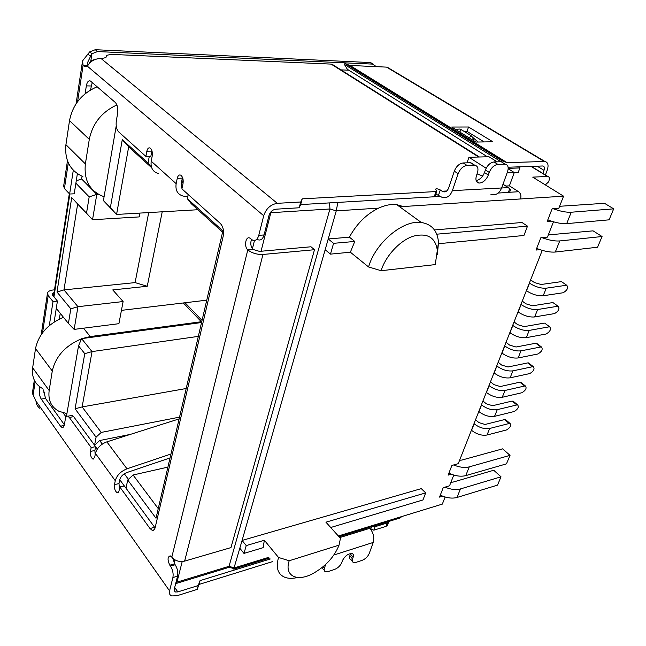<?xml version="1.0" encoding="UTF-8"?>
<svg xmlns="http://www.w3.org/2000/svg" width="646" height="646" viewBox="0 0 646 646"><rect width="100%" height="100%" fill="white"/><g stroke="black" fill="none" stroke-linecap="round" stroke-linejoin="round"><path stroke-width="0.97" d="M507.134 172.821L514.264 172.53L508.192 168.735M497.154 161.855L488.957 156.744L468.931 157.293L486.155 168.243M514.264 172.53L509.395 185.854L518.617 191.733L509.242 192.282M399.672 206.768L520.539 198.952C521.411 195.875 520.765 193.469 518.617 191.733M338.997 536.745L399.761 518.068L401.99 516.477L338.326 535.994M505.818 186.04L509.395 185.854M151.6 167.532L148.031 163.018L122.28 139.665L110.361 207.649L103.417 200.607L116.223 125.881M148.031 163.018L149.299 156.332M183.23 181.728L181.833 180.484M152.399 154.265L151.414 153.393M188.212 194.527L187.332 198.661L191.232 203.668L222.587 232.156M158.246 508.62L133.092 475.004L127.73 479.986L156.009 518.237L222.878 230.897L187.332 198.661M127.73 479.986L125.994 488.174M95.6 446.717L97.304 449.051M119.776 479.752L124.307 485.945M102.302 444.085L99.67 440.532L94.566 445.231L96.068 437.164L101.22 432.424L82.139 406.915L75.089 408.797L96.068 437.164M66.417 416.533L78.529 345.828L84.755 353.653L75.089 408.797M75.889 183.198L89.18 196.885L86.507 213.204L71.714 197.595L57.009 292.032L70.81 308.828L68.411 323.436L56.275 308.36M551.248 221.11L547.194 221.457L552.128 208.82L558.79 208.319L563.57 196.174L532.724 177.125L547.832 176.455C549.391 176.867 549.77 178.312 548.963 180.783L548.535 181.906L545.337 184.909M103.417 200.607L116.579 214.44L197.91 209.732M206.76 300.164L121.44 310.363M202.053 320.408L185.047 302.764M201.56 322.532L81.59 338.625L92.039 351.594L198.338 336.372M68.411 323.436L74.145 329.395L118.904 323.678L123.111 301.545L77.956 306.697L63.978 289.901L135.095 282.609L147.256 286.275L162.219 211.799M147.256 286.275L112.759 289.925L123.111 301.545M339.045 545.127L289.206 560.752C284.07 575.869 296.853 582.216 312.721 573.672C325.519 566.502 334.297 556.981 339.045 545.127L340.442 538.344L325.939 522.186L425.666 492.898L421.297 488.618L242.089 540.444L233.699 569.102M96.254 87.113L96.407 86.104M82.074 176.229L81.63 178.982L76.26 180.799M110.361 207.649L116.579 214.44L128.675 146.836L122.28 139.665M128.675 146.836L151.665 167.718M183.084 183.198L181.558 181.833M151.334 153.813L152.343 155.113M128.417 479.356L124.298 473.793M186.201 388.512L82.139 406.915L92.039 351.594L84.755 353.653M81.59 338.625L78.529 345.828M63.098 412.883L66.062 416.969M43.613 392.857L44.816 392.526M59.343 319.067L60.256 313.31M70.81 308.828L77.956 306.697L74.145 329.395M57.009 292.032L63.978 289.901L77.649 204.007L71.714 197.595M77.649 204.007L92.531 219.729L139.213 216.911L139.94 213.091M86.507 213.204L92.531 219.729L96.787 194.357L89.18 196.885M81.63 178.982L96.787 194.357L98.426 194.285M467.042 162.816L468.931 157.293M403.209 206.534L396.773 204.661C391.193 203.983 385.137 205.137 378.613 208.125C366.379 214.173 356.64 223.855 349.389 237.171L328.225 238.972L336.259 210.871L337.705 203.207M135.095 282.609L148.709 212.582M445.134 497.008L442.332 504.106L401.99 516.477M442.655 496.168L439.538 497.105L443.229 487.657L449.543 485.8L453.767 475.06M451.288 474.229L448.122 475.133L451.901 465.443L458.248 463.683L542.236 250.357M539.927 249.639L536.018 250.067L540.815 237.776L547.453 237.114L553.477 221.804M520.539 198.952L563.57 196.174M438.569 243.704L523.946 235.483L527.507 226.148L522 222.499L434.435 229.944M289.206 560.752L278.531 557.466L264.343 540.266L246.231 545.587L242.089 540.444L325.156 249.727L330.453 254.128L350.358 252.206L368.567 266.959L381.092 270.706L435.251 264.602L438.505 242.298C437.447 230.759 431.722 224.162 421.313 222.49C403.152 219.567 375.471 242.694 368.567 266.959M101.22 432.424L179.54 417.138M167.903 467.115L133.092 475.004M130.355 434.395L99.67 440.532M239.86 548.244L243.97 553.404L263.148 547.671L264.343 540.266M527.507 226.148L436.744 234.191M425.666 492.898L422.977 499.947L330.712 527.499M325.156 249.727L328.225 238.972L333.578 243.332L354.775 241.451L350.358 252.206M349.389 237.171L354.775 241.451M246.231 545.587L243.97 553.404M333.578 243.332L330.453 254.128M381.092 270.706C385.743 255.832 399.688 240.772 412.947 236.283C427.329 232.544 435.477 237.316 437.374 250.6M437.374 254.467L438.505 242.298M278.531 557.466C275.64 567.995 277.917 574.674 285.362 577.5C288.794 578.606 292.872 578.598 297.596 577.484M562.432 282.302L566.76 285.282C568.561 287.753 567.358 290.24 563.142 292.751L543.189 295.763L546.25 288.181C540.839 288.504 535.259 286.84 529.518 283.182L529.357 283.061M566.227 285.29L546.25 288.181M526.369 290.668L526.522 290.781C532.231 294.455 537.787 296.118 543.189 295.763M530.616 279.863L534.371 282.512L541.033 284.498L561.011 281.688M553.888 303.249L558.144 306.285C559.888 308.683 558.685 311.122 554.543 313.593L534.646 316.944L537.642 309.523C532.256 309.918 526.74 308.271 521.096 304.565L520.942 304.452M557.555 306.293L537.642 309.523M518.011 311.889L518.165 312.002C523.777 315.724 529.268 317.372 534.646 316.944M522.251 301.125L525.933 303.814L532.522 305.784L552.435 302.635M545.515 323.759L549.706 326.836C551.393 329.169 550.19 331.56 546.112 334.006L526.288 337.672L529.219 330.405C523.858 330.881 518.407 329.242 512.851 325.495L512.698 325.382M549.068 326.852L529.219 330.405M509.831 332.658L509.985 332.779C515.508 336.542 520.934 338.173 526.288 337.672M514.054 321.942L517.672 324.663L524.189 326.618L544.037 323.145M537.319 343.842L535.817 343.228L540.759 346.983L541.445 346.967C543.068 349.236 541.881 351.577 537.868 353.992L518.108 357.965L520.975 350.851C515.637 351.392 510.243 349.777 504.784 345.981L504.631 345.868M540.759 346.983L520.975 350.851M501.829 352.991L501.982 353.112C507.409 356.915 512.779 358.53 518.108 357.965M506.028 342.315L509.589 345.077L516.033 347.015L535.817 343.228M529.292 363.504L527.766 362.907L532.619 366.702L533.354 366.678C534.92 368.89 533.733 371.184 529.785 373.566L510.098 377.829L512.9 370.861C507.595 371.474 502.257 369.867 496.887 366.04L496.742 365.919M532.619 366.702L512.9 370.861M493.988 372.904L494.142 373.025C499.479 376.86 504.801 378.467 510.098 377.829M498.171 362.277L501.667 365.063L508.047 366.985L527.766 362.907M506.141 420.15L504.558 419.577L509.177 423.493L510.041 423.453C511.454 425.496 510.275 427.66 506.512 429.945L487.027 435.016L489.668 428.468C484.443 429.275 479.267 427.709 474.156 423.776L474.011 423.647M509.177 423.493L489.668 428.468M471.427 430.212L471.572 430.333C476.659 434.282 481.811 435.84 487.027 435.016M475.561 419.722L478.88 422.605L485.057 424.47L504.558 419.577M513.707 401.65L512.141 401.069L516.832 404.945L517.656 404.913C519.118 407.012 517.939 409.217 514.111 411.534L494.561 416.347L497.258 409.661C492.002 410.404 486.777 408.821 481.577 404.929L481.432 404.8M516.832 404.945L497.258 409.661M478.791 411.494L478.936 411.623C484.112 415.531 489.321 417.106 494.561 416.347M482.942 400.964L486.317 403.815L492.567 405.704L512.141 401.069M521.419 382.771L519.868 382.182L524.649 386.017L525.424 385.993C526.942 388.141 525.755 390.394 521.871 392.744L502.249 397.282L505.002 390.467C499.721 391.145 494.432 389.546 489.151 385.686L489.006 385.565M524.649 386.017L505.002 390.467M486.317 392.397L486.462 392.518C491.711 396.402 496.976 397.984 502.249 397.282M490.484 381.818L493.915 384.636L500.23 386.542L519.868 382.182M63.469 317.299C47.933 323.921 38.615 334.337 35.522 348.541L32.655 367.792C31.565 377.312 34.836 384.209 42.474 388.488M450.932 482.271L453.161 482.069L493.73 470.248L501.013 476.813L460.42 488.941C455.955 490.128 450.795 489.531 444.941 487.157M440.297 495.151C446.548 497.993 452.111 498.769 457.005 497.477L497.517 485.122L501.013 476.813M459.597 460.251L461.85 460.073L502.612 448.849L510.041 455.349L469.254 466.872C464.765 468.003 459.54 467.365 453.589 464.975M448.873 473.195C455.212 476.045 460.832 476.853 465.75 475.626L506.456 463.86L510.041 455.349M66.918 413.618L58.891 411.268C51.195 407.077 47.957 400.165 49.161 390.531L52.278 371.03C55.661 356.374 65.407 345.626 81.525 338.779M82.155 338.552L90.311 336.566L201.366 321.732L201.164 322.58M183.327 302.966L201.366 321.732M104.079 196.715L103.861 196.65C89.907 191.402 83.746 180.484 85.369 163.906L89.293 139.366C92.58 123.434 101.777 111.96 116.878 104.935M559.581 206.292L604.495 203.304L613.7 208.852L571.25 212.227C566.34 212.494 560.316 211.331 553.178 208.739M547.816 219.866C555.213 222.692 561.503 223.944 566.687 223.629L609.081 219.834L613.7 208.852M548.317 234.91L593.068 230.848L602.064 236.525L559.751 240.942C554.89 241.321 548.971 240.231 541.986 237.663M536.656 248.427C543.94 251.262 550.158 252.457 555.31 252.029L597.566 247.224L602.064 236.525M97.166 86.758C81.921 93.331 72.699 104.612 69.518 120.616L65.924 144.688C64.471 160.176 70.123 170.802 82.882 176.56M388.835 521.427L387.487 525.158L386.017 526.393L373.816 530.172L370.489 529.017M272.434 561.657L199.041 584.436L197.2 589.394L176.834 595.782L171.626 595.927C169.688 595.079 168.994 593.391 169.559 590.88L172.902 577.556C173.564 573.591 172.757 569.78 170.471 566.106L169.817 565.202C167.371 559.969 167.5 556.852 170.197 555.851L171.804 557.167C175.106 560.865 179.378 562.182 184.627 561.124L262.954 254.459C257.027 254.645 251.972 253.127 247.789 249.913C243.792 246.667 245.706 235.685 249.873 238.116L252.513 240.102C255.38 241.208 257.463 239.626 258.771 235.354L263.697 215.732C266.152 208.545 270.69 204.411 277.32 203.32L300.737 201.996L302.215 198.831L435.953 191.563L436.849 191.192L435.477 189.165C436.454 188.527 438.053 188.793 440.265 189.956L442.13 191.232L446.725 190.982M477.047 173.919L482.715 175.962M334.257 65.391L331.115 64.099L110.991 54.369L106.679 55.354L106.542 56.654C105.944 57.704 104.054 58.277 100.873 58.358C94.413 58.834 89.931 61.467 87.428 66.239L84.343 66.352L83.092 65.327L82.567 60.877L89.673 51.882L95.261 49.71L370.021 62.541L373.275 64.172M503.686 163.26L505.14 164.165C508.055 164.835 508.862 167.338 507.554 171.683L501.651 187.978L508.305 187.631L503 184.239M32.365 393.317L35.99 401.109C36.281 404.235 37.565 406.649 39.858 408.345M172.902 577.556L177.569 576.151L174.202 589.443L175.244 591.978L177.828 591.906L198.225 585.559L197.2 589.394M198.225 585.559L200.066 580.617L199.041 584.436M200.066 580.617L270.262 558.992M333.877 555.011L373.226 542.438L369.229 553.477C367.792 556.69 365.434 558.976 362.156 560.332L356.027 562.359L353.548 562.513C352.28 562.02 351.949 560.825 352.555 558.935L353.168 557.199C353.79 555.285 353.451 554.074 352.143 553.565C348.202 553.485 344.956 555.867 342.412 560.704L341.807 562.448C340.385 565.718 337.971 568.052 334.563 569.449L328.176 571.565L325.495 571.726C324.203 571.209 323.848 570.014 324.429 568.133L325.681 564.442M373.226 542.438C374.519 537.432 373.396 532.724 369.875 528.299L369.116 527.483M373.816 530.172L375.076 526.7L372.774 526.361M375.076 526.7L387.277 522.937L386.017 526.393M388.755 521.71L387.277 522.937M490.879 194.268C495.595 195.69 499.188 193.598 501.651 187.978L452.386 190.651C449.987 196.497 446.443 198.669 441.751 197.167L435.888 194.091M452.386 190.651L458.135 173.693C460.17 168.808 463.134 166.054 467.026 165.433L463.158 162.945C459.266 163.551 456.31 166.297 454.3 171.166L448.599 188.091C447.307 191.264 445.385 192.435 442.833 191.62L442.13 191.232M435.953 191.563L434.233 196.78L435.121 196.4L436.849 191.192M434.233 196.78L300.673 204.58L302.215 198.831M300.673 204.58L299.187 207.778L300.737 201.996M256.171 239.803L257.786 239.674C260.661 240.772 262.752 239.198 264.069 234.942L269.027 215.384C270.254 211.815 272.515 209.748 275.818 209.199L299.187 207.778M348.775 70.196L340.943 69.881M508.2 168.372L519.901 167.928L518.213 172.522L514.208 172.684M509.694 188.761L508.337 192.443L509.791 191.83L510.59 189.641L508.305 187.631M508.337 192.443L498.203 193.041M519.901 167.928L519.836 166.797M68.306 162.873L64.422 188.527L69.631 194.018L73.305 170.189M85.119 93.759L86.33 85.878C87.105 81.921 88.486 80.306 90.456 81.033L115.246 102.399C117.402 104.805 118.194 108.447 117.629 113.316L116.312 120.988C115.747 125.8 116.538 129.442 118.686 131.905L145.891 156.405L146.868 151.196C147.498 148.507 148.564 147.45 150.082 148.015C151.955 149.525 152.666 152.173 152.222 155.977L151.221 161.209C150.405 167.677 152.747 171.771 158.23 173.499M187.768 196.618L183.076 196.069C177.537 194.398 175.227 190.263 176.156 183.666L177.246 178.32C177.941 175.591 179.095 174.533 180.727 175.147C182.77 176.762 183.537 179.54 183.028 183.48L181.914 188.858L220.351 223.476C223.136 226.601 224.097 230.8 223.225 236.081L155.145 527.645C154.588 529.768 153.603 530.665 152.198 530.326L150.001 528.517L119.825 486.987L119.009 490.903L117.184 492.712C115.077 491.21 114.172 488.513 114.471 484.629L115.271 480.721C116.853 475.278 120.762 471.305 126.996 468.81L106.865 441.856C100.736 444.198 96.924 448.058 95.438 453.419L94.696 457.287L92.951 459.128C91.021 457.707 90.19 455.139 90.448 451.409L91.175 447.557L69.292 417.445L67.838 416.202C66.611 415.879 65.779 416.823 65.343 419.028L64.382 424.664C63.954 426.82 63.147 427.741 61.959 427.434L60.514 426.182L41.263 399.107C39.656 396.45 39.035 393.333 39.39 389.764L39.842 386.841M49.29 325.649L53.012 301.561L48.192 295.593L47.529 292.872C48.192 291.306 50.049 290.345 53.093 289.989L54.482 289.844M177.569 576.151C178.248 572.203 177.44 568.399 175.139 564.741L170.471 566.106M321.781 567.802L324.195 570.216M352.312 561.132L350.794 559.428C349.526 558.919 349.195 557.724 349.801 555.843L350.407 554.106L353.168 557.199M463.158 162.945L470.821 162.735L473.494 164.439M476.142 180.573C479.792 179.798 482.578 177.125 484.484 172.563L485.396 169.971C487.423 165.214 490.29 162.55 493.996 161.952L500.747 161.742M92.249 82.502L90.488 89.98M77.383 173.645L74.217 193.816L69.631 194.018M64.422 188.527L63.647 186.105L67.467 160.854M77.593 101.632L83.092 65.327L87.945 65.569M251.528 239.44C250.204 243.292 250.705 246.627 253.038 249.453L259.514 251.391L310.984 246.78L314.489 249.719L230.961 547.598L184.627 561.124M172.7 558.201L175.139 564.741M53.012 301.561L57.413 301.076L52.576 295.125L52.237 293.76L54.078 292.485M57.413 301.076L54.135 322.023M43.524 389.942L45.503 398.396L64.366 424.745M91.175 447.557L95.608 446.652L73.652 416.646L72.199 415.418L70.866 415.661M95.608 446.652L94.881 450.496L95.172 454.816M170.043 457.933L126.802 472.565C123.079 474.059 120.737 476.433 119.785 479.687L118.977 483.588L119.47 488.683M150.001 528.517L154.62 527.289L124.355 485.937L119.825 486.987M154.62 527.289L155.088 527.871M182.503 177.416L181.219 183.464L181.97 188.575M151.923 150.752L150.857 156.3L145.891 156.405M504.623 164.149L497.872 164.383L493.996 161.952M485.396 169.971L489.248 172.425C491.291 167.661 494.166 164.98 497.872 164.383M489.248 172.425L488.328 175.026C486.067 180.169 482.974 182.85 479.049 183.068C476.102 182.398 475.246 179.887 476.482 175.534L477.394 172.91C478.662 168.477 477.765 165.909 474.689 165.206L470.821 162.735M470.256 162.719L474.689 165.206M474.132 165.19L467.026 165.433M87.59 54.151L90.715 56.032L91.934 53.755L89.673 51.882M87.88 65.504L87.808 62.04L90.715 56.032M262.954 254.459L314.489 249.719M170.956 454.025L126.996 468.81M106.865 441.856L179.128 418.899M456.181 129.83C458.547 128.845 460.259 128.788 461.309 129.676L459.669 131.986M469.384 137.986L471.039 135.652L472.654 137.348L473.461 140.505M471.039 135.652L461.309 129.676M90.795 61.087L91.934 53.755L97.538 51.567L95.261 49.71M370.021 62.541L376.465 66.675M372.621 64.107L97.538 51.567M537.125 166.159L544.021 170.334L542.85 173.419M501.377 161.831L501.95 160.797L507.086 162.655L544.885 161.46C548.058 162.308 548.834 165.223 547.219 170.205L545.402 174.977M544.021 170.334C544.82 167.847 544.433 166.393 542.85 165.974L508.111 167.233M468.544 127.004L451.667 127.044L475.957 142.047L492.866 141.789L468.544 127.004L467.05 131.445L464.216 131.461M506.666 162.59L349.712 65.432L386.542 67.119L544.215 161.427M484.145 141.918L467.05 131.445M389.691 68.686L386.542 67.119M500.989 161.734L344.407 64.438L347.378 69.324L487.423 156.784M344.407 64.438L344.907 63.429L349.712 65.432M501.95 160.797L344.907 63.429M440.241 196.303L434.911 196.618M53.957 296.829L69.857 194.01M254.476 240.49L252.416 248.758M174.824 559.799L174.008 563.078M268.873 557.288L234.248 567.907L229.039 566.308L227.053 567.947L176.358 583.419M261.041 251.254L270.835 212.704L329.945 208.981L229.039 566.308L176.972 582.151L175.623 583.831M271.021 211.759L270.835 212.704L270.262 212.72M175.995 582.361L176.972 582.151L182.212 561.535M378.613 208.125L336.259 210.871L329.945 208.981L329.565 202.892M547.461 176.439L530.964 166.385M526.522 290.781L529.518 283.182M518.165 312.002L521.096 304.565M509.985 332.779L512.851 325.495M501.982 353.112L504.784 345.981M494.142 373.025L496.887 366.04M471.572 430.333L474.156 423.776M478.936 411.623L481.577 404.929M486.462 392.518L489.151 385.686M35.522 348.541L52.278 371.03M49.161 390.531L32.655 367.792M457.005 497.477L460.42 488.941M465.75 475.626L469.254 466.872M90.311 336.566L83.471 328.208M69.518 120.616L89.293 139.366M85.369 163.906L65.924 144.688M566.687 223.629L571.25 212.227M559.751 240.942L555.31 252.029M478.702 157.026L331.115 64.099M100.873 58.358L277.32 203.32M169.559 590.88L35.99 401.109M324.429 568.133L323.17 566.671M371.595 526.724L370.699 529.219M438.545 195.14L440.265 189.956M454.3 171.166L458.135 173.693M264.069 234.942L258.771 235.354M87.428 66.239L263.697 215.732M106.477 56.767L106.63 55.839M177.828 591.906L174.695 587.505M369.875 528.299L339.748 537.577M151.221 161.209L176.156 183.666M115.271 480.721L95.438 453.419M48.192 295.593L42.563 332.738M35.134 381.721L33.14 394.908M171.804 557.167L247.789 249.913L253.038 249.453M91.118 85.991L86.33 85.878M174.485 563.837L169.817 565.202M45.503 398.396L41.263 399.107M64.196 425.496L60.514 426.182M69.292 417.445L73.652 416.646M94.881 450.496L90.448 451.409M118.977 483.588L114.471 484.629M177.246 178.32L182.317 178.135M151.85 151.107L146.868 151.196M352.555 558.935L349.801 555.843M488.328 175.026L484.484 172.563M181.195 186.67L182.18 187.558M507.086 162.655L350.132 65.529M53.497 296.264L69.324 193.695M89.406 63.583C89.568 61.741 91.134 60.458 94.098 59.747M269.527 558.087L233.925 569.029M233.634 568.868C233.166 568.165 231.397 567.729 228.337 567.584M547.832 176.455L531.287 166.377M421.313 222.49L396.773 204.661M566.76 285.282L561.544 281.688M558.144 306.285L553.024 302.635M549.706 326.836L544.675 323.137M541.445 346.967L536.503 343.22M533.354 366.678L528.493 362.89M510.041 423.453L505.422 419.545M517.656 404.913L512.964 401.037M525.424 385.993L520.652 382.157M442.833 191.62L446.055 191.442M106.614 55.766L106.445 56.824M331.899 64.188L479.405 157.002M505.14 164.165L501.256 161.75M175.244 591.978L174.105 590.371M76.083 103.78L82.357 62.25M84.343 66.352L87.057 66.457M32.357 393.309L34.327 380.252M41.223 334.596L47.4 293.72M61.959 427.434L63.235 427.2M72.199 415.418L67.838 416.202M93.936 458.918L92.951 459.128M118.275 492.454L117.184 492.712M154.087 529.825L152.198 530.326M476.498 181.405L479.049 183.068M472.654 137.348L478.137 142.015M87.638 63.074L87.791 62.105M52.173 294.18L52.237 293.76M182.099 187.97L181.381 187.324M373.299 64.188L370.707 62.622M544.885 161.46L387.204 67.192M506.892 162.647L349.946 65.504"/></g></svg>
